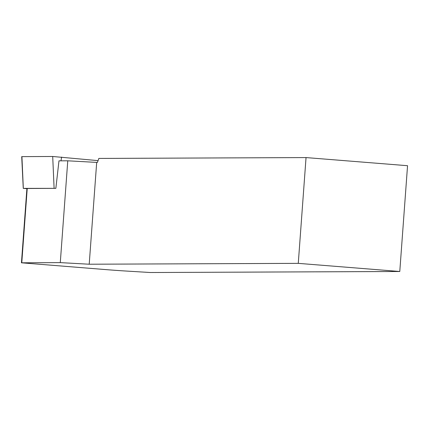 <?xml version="1.0" encoding="UTF-8"?>
<svg xmlns="http://www.w3.org/2000/svg" width="429" height="429" viewBox="0 0 429 429"><rect width="100%" height="100%" fill="white"/><g stroke="black" fill="none" stroke-linecap="round" stroke-linejoin="round"><path stroke-width="0.64" d="M21.45 262.805L26.909 188.492L55.85 188.347L58.971 160.843L67.766 160.805L60.285 262.618L21.45 262.805L107.55 269.739A26.523 0.601 -175.8 0 0 126.346 271.058L150.273 272.517L399.78 271.487L407.55 165.707L306.043 157.577L298.273 263.358L399.78 271.487M60.285 262.618L67.766 160.805M67.9 160.816L96.691 162.403L89.211 264.221L60.419 262.628M96.691 162.403L97.437 162.403L98.847 158.43L306.043 157.577M89.211 264.221L298.273 263.358M98.064 160.634L52.703 156.483L21.707 156.628L23.263 188.379L55.77 188.347M26.893 188.669L23.263 188.379M27.231 188.465L21.772 262.779M60.998 160.832L61.61 157.089M54.102 188.251L52.703 156.483M23.322 188.374L21.922 156.612"/></g></svg>

